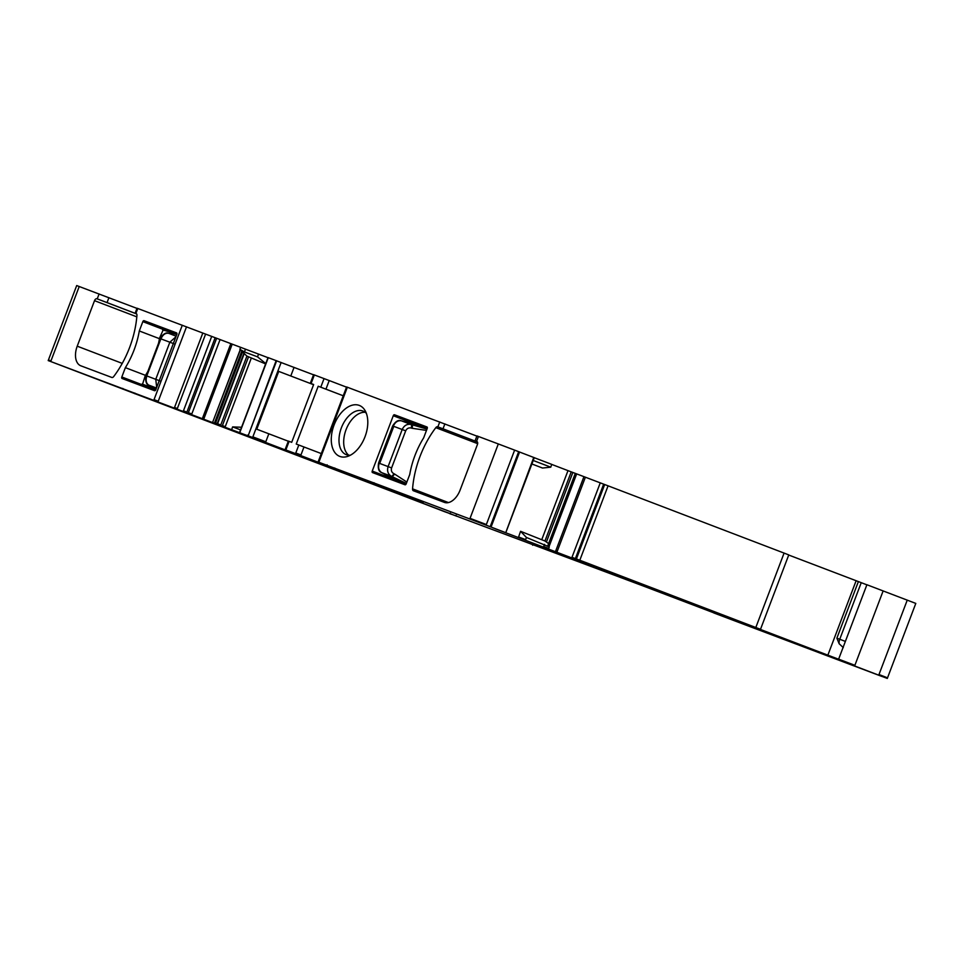 <?xml version="1.0" encoding="UTF-8"?>
<svg xmlns="http://www.w3.org/2000/svg" width="964" height="964" viewBox="0 0 964 964"><rect width="100%" height="100%" fill="white"/><g stroke="black" fill="none" stroke-linecap="round" stroke-linejoin="round"><path stroke-width="1.45" d="M498.316 443.946L514.619 450.128L486.35 524.537L470.046 518.355L498.316 443.946L478.433 436.475L476.565 441.392L475.059 440.837L477.072 441.62M514.619 450.128A3269.659 9.074 20.8 0 1 518.668 451.67L519.56 452.02L491.062 527.043M519.548 452.032L534.285 457.671L505.738 532.682L495.086 528.706L525.416 540.238L525.657 539.623L518.596 536.984L520.572 531.309L544.961 541.009L571.23 471.866L551.733 464.419M531.887 463.973L542.503 468.034L550.769 467.178L551.745 464.383L534.273 457.707M547.865 545.588L575.303 473.372L571.23 471.866M547.841 545.612L575.291 473.372L608.055 485.82A3269.659 9.074 20.8 0 1 608.067 485.82A3269.659 9.074 20.8 0 1 784.081 553.083L788.769 554.903L760.271 629.926L740.726 622.611M843.283 647.627L839.138 643.711L836.885 638.168L858.382 581.581L856.128 580.726A478.939 1.326 20.8 0 1 788.721 555.035M858.382 581.581L866.865 584.823M838.632 659.147L866.901 584.738L915.8 603.416L887.302 678.439L838.391 659.762L838.632 659.147L854.887 665.305L883.157 590.884M79.229 286.489L50.959 360.91L48.429 359.97L76.698 285.561L136.96 308.396M136.273 313.565L135.165 313.131L137.033 308.215L240.638 347.329L239.891 349.305L246.917 356.126L265.618 363.91M267.992 357.68L240.638 347.329M268.245 357.656L313.529 374.803M289.116 441.355L286.079 449.357L285.32 449.067L288.357 441.078L291.694 442.319L313.649 384.516L310.324 383.262L313.589 374.659L329.218 380.551L325.953 389.155L318.204 386.227L343.244 395.782L325.953 389.155M346.522 387.154L329.218 380.551M347.353 387.227L319.084 461.648L318.337 461.358L346.594 386.95L476.855 436.102M475.059 440.837L476.927 435.921L478.433 436.475M470.046 518.355L469.817 518.969L490.17 526.706L518.668 451.67M550.769 467.178L533.225 460.479M548.865 543.768L544.961 541.009M575.388 473.408L547.913 545.745L548.853 546.733L576.544 473.842M520.572 531.309L526.404 537.454L548.853 546.733M604.669 484.531L576.4 558.939L579.81 560.241L608.067 485.82M136.816 316.843L94.52 300.672A2.627 1.591 -69.1 0 1 96.942 298.768L107.052 302.6L108.92 297.683M136.623 313.903L107.052 302.6M135.165 313.131L136.117 313.493A2.627 1.591 -69.1 0 0 136.117 313.493L136.129 313.493A2.627 1.591 -69.1 0 1 136.936 315.385A74.999 45.453 -69.1 0 1 113.692 376.562A2.627 1.591 -69.1 0 1 111.824 377.454L80.855 365.814A17.099 10.363 -69.1 0 1 80.819 365.802A17.099 10.363 -69.1 0 1 77.228 346.184L122.247 363.392M258.545 354.077L257.557 356.861L244.434 351.932L239.891 349.305M265.739 363.585L257.557 356.861M278.729 371.393L313.577 384.708L278.729 371.393L256.773 429.209L288.308 441.223M310.324 383.262L311.083 383.552L314.348 374.936M444.874 423.883L443.006 428.811L437.68 426.787L477.409 441.97M443.006 428.811L477.385 441.946M476.565 441.392L476.867 441.512A2.627 1.591 110.9 0 1 477.421 444.524L460.129 490.037A17.099 10.363 110.9 0 1 444.356 502.377L413.387 490.748A2.627 1.591 110.9 0 1 412.568 488.856A74.999 45.453 110.9 0 1 435.812 427.667A2.627 1.591 110.9 0 1 437.68 426.787M394.481 414.773L426.944 426.968A1.313 0.795 110.9 0 1 427.221 428.474L423.678 437.813A63.817 38.668 -69.1 0 0 409.748 474.493L406.193 483.832A1.313 0.795 110.9 0 1 404.988 484.784L372.514 472.577A1.313 0.795 110.9 0 1 372.237 471.071L393.264 415.725A1.313 0.795 110.9 0 1 394.481 414.773L427.257 427.281M422.606 426.883A1.313 0.795 110.9 0 1 423.811 425.98M401.53 483.482A1.313 0.795 110.9 0 1 401.566 482.277L372.237 471.071M350.39 455.213A23.353 14.147 110.9 0 1 346.281 454.671A23.353 14.147 110.9 0 1 341.364 427.883A23.353 14.147 110.9 0 1 362.958 411.038A23.353 14.147 110.9 0 1 366.368 413.387M334.05 425.1A27.305 16.545 110.9 0 1 365.091 410.616A27.305 16.545 110.9 0 1 365.019 436.74A27.305 16.545 110.9 0 1 347.57 456.418A27.305 16.545 110.9 0 1 334.05 425.1M526.404 537.454L525.657 539.623M94.52 300.672L77.228 346.184M125.368 367.658L121.813 376.984A1.313 0.795 -69.1 0 0 122.103 378.503L154.565 390.697A1.313 0.795 -69.1 0 0 155.782 389.745L176.81 334.4A1.313 0.795 -69.1 0 0 176.52 332.881L144.058 320.687A1.313 0.795 -69.1 0 0 142.841 321.639L139.298 330.965A63.817 38.668 110.9 0 1 125.368 367.658L145.516 375.358M155.71 389.914L121.813 376.984M151.143 388.203A1.313 0.795 -69.1 0 0 151.119 389.396M176.834 333.195L173.387 331.905A1.313 0.795 -69.1 0 0 172.195 332.809M159.458 338.677L139.298 330.965M142.841 321.639L163.374 329.483L159.554 338.075A63.817 38.668 110.9 0 1 158.554 343.232M147.878 371.345A63.817 38.668 110.9 0 1 145.19 375.876L142.347 384.841L149.071 387.359L149.239 385.431M241.566 427.245L232.625 426.907L240.554 429.884M232.625 426.907L231.625 429.691L241.892 433.619L50.718 361.524L138.057 394.866M313.649 384.516L311.083 383.552M321.289 453.574L296.249 444.043L318.204 386.227M406.145 483.952L395.24 479.855L395.095 479.096L395.24 479.855L406.121 484M348.751 455.225A23.353 14.147 110.9 0 1 346.064 429.679A23.353 14.147 110.9 0 1 365.175 412.291M822.907 654.014L669.847 595.981M490.664 526.898L505.738 532.682L533.731 457.454M489.652 526.525L490.375 526.79M493.496 528.079L492.881 527.85M518.596 536.984L518.367 537.599M549.263 547.082L548.745 548.432L543.696 546.516L543.455 547.13L757.752 628.998M784.081 553.083L755.812 627.504A3269.659 9.074 20.8 0 0 579.81 560.241L579.569 560.855M741.991 623.069L843.946 661.919M882.253 676.571L714.589 613.249M713.818 612.935L745.124 624.768L745.365 624.154M742.617 623.792L643.265 585.992M644.53 586.461L462.238 518.258M457.044 516.343L401.398 495.122M462.202 518.246L456.743 516.15M402.651 495.592L445.296 511.956M448.923 513.173L445.862 512.161M451.634 514.21L136.984 394.445M48.429 359.97L48.2 360.584L50.718 361.524L50.959 360.91M671.113 596.451L821.641 653.556M244.808 434.631L250.544 436.74M239.747 432.691L268.281 357.668M248.616 435.993L250.086 436.547M281.139 362.464L252.628 437.487L383.624 487.386L286.537 450.248M383.624 487.374L382.925 487.109M335.508 468.986L333.749 468.299M298.816 445.007L295.55 453.61L423.184 502.244L326.868 465.395L327.109 464.781M423.184 502.232L422.485 501.967M374.791 483.735L373.032 483.048M318.783 462.238L328.832 466.106M244.687 434.607L231.625 429.691M543.455 547.13L525.416 540.238M469.817 518.969L318.855 462.262L319.084 461.648M295.55 453.61L285.85 449.971L286.079 449.357M252.628 437.487L248.158 435.8L276.656 360.777M451.574 514.354L449.513 513.571M416.231 424.497L401.313 420.81L416.267 424.497L415.653 424.979L416.267 424.497L427.173 428.606M426.992 429.088L411.086 424.485A3.29 1.121 -74.2 0 1 411.182 428.016L412.086 428.269A3.29 1.121 -74.2 0 0 411.977 424.738M394.686 478.879L394.794 479.626L394.686 478.879L394.794 479.626L381.684 472.625L391.408 476.276C387.95 474.18 386.853 470.95 388.106 466.6L379.201 463.25C377.888 467.54 378.707 470.661 381.684 472.625A3.29 2.073 -62.6 0 1 381.539 472.565L381.624 472.601A3.29 2.073 -62.6 0 0 381.624 472.601A3.29 2.073 -62.6 0 0 381.756 472.661M406.35 483.422L392.24 476.686L394.674 474.095L406.868 482.072M426.486 430.414L412.086 428.269M401.349 420.822C397.843 420.304 395.156 422.087 393.288 426.16L402.193 429.51C404.145 425.425 407.109 423.738 411.086 424.485L401.349 420.822M381.587 472.577A3.29 2.073 -62.6 0 0 381.611 472.589L395.204 479.843M411.182 428.016C408.688 427.522 406.856 428.462 405.699 430.836L391.601 467.926C390.89 470.468 391.637 472.396 393.842 473.686A3.29 1.121 115.9 0 1 391.408 476.276L392.24 476.686M148.733 385.118A3.29 2.675 -60.8 0 0 148.914 385.226L148.673 385.082A3.29 2.675 -60.8 0 1 148.444 384.973A3.29 2.675 -60.8 0 1 147.866 384.503M167.459 333.17A3.29 2.675 102.8 0 1 168.122 333.219L168.471 333.315M160.301 338.629L146.215 375.731C144.986 376.43 145.54 384.648 148.444 384.973L148.95 385.251A3.29 2.675 -60.8 0 0 148.95 385.251A3.29 2.675 -60.8 0 0 149.179 385.359M156.686 387.347L155.758 379.31L146.853 375.96C145.504 380.286 146.118 383.323 148.673 385.082L156.445 387.998M174.062 343.811L169.845 342.22L175.882 336.834M160.313 338.641C159.831 337.388 165.627 331.508 168.122 333.219A3.29 2.675 102.8 0 1 168.351 333.291C165.278 332.881 162.808 334.749 160.94 338.87L169.845 342.22L155.758 379.31L159.976 380.913M490.399 526.091L491.291 526.428M541.852 539.43L567.989 470.637M546.455 541.925L572.845 472.481M548.962 546.841L576.665 473.89M583.955 476.638L555.686 551.047L557.132 551.601L585.401 477.18M603.657 484.157L575.388 558.566L571.989 557.276L600.259 482.856M755.571 628.118L755.812 627.504L760.5 629.311M838.608 659.219L827.859 655.146L856.128 580.726M827.63 655.761L827.859 655.146A478.939 1.326 20.8 0 1 760.451 629.444M836.885 638.168L839.74 639.253L861.238 582.678M845.368 641.409L839.74 639.253A6.579 3.989 -69.1 0 0 839.138 643.711M887.531 677.825L878.987 674.523L907.257 600.102M97.231 298.876L99.099 293.96M135.912 313.408L137.78 308.492M182.304 325.217L154.035 399.638L158.241 401.229L186.51 326.808M205.609 334.086L177.352 408.507L174.544 407.435L202.814 333.026M211.719 336.376L183.449 410.797L186.895 412.098L215.165 337.689M220.081 339.557L191.812 413.966L188.366 412.664L216.635 338.243M230.842 343.606L202.585 418.014L203.97 418.545L232.228 344.124M245.495 349.161L244.434 351.932M276.15 360.584L248.387 435.186M252.869 436.873L265.799 441.777L268.836 433.788M290.791 375.972L294.068 367.368M324.049 378.587L320.783 387.191M439.753 421.943L437.885 426.859M435.812 427.667L477.65 443.657M412.568 488.856L448.465 502.581M393.264 415.725L416.171 424.473M543.696 546.516L544.515 544.359M96.942 298.768L136.659 313.951M144.058 320.687L173.387 331.905M240.265 349.571L212.791 421.907L240.422 349.691M251.158 358.475L225.251 426.666L222.407 425.594L248.435 357.066M303.997 446.971L300.961 454.96L295.779 452.996M241.88 350.896L214.635 422.606L242.072 351.101M243.735 353.86L217.237 423.63L215.587 422.991L242.398 352.402M246.917 356.126L220.768 424.967L217.587 423.75L244.037 354.101M486.35 524.537L486.121 525.151M548.745 548.432L548.516 549.046M555.686 551.047L555.445 551.661M557.132 551.601L556.891 552.215M571.989 557.276L571.748 557.891M575.388 558.566L575.159 559.18M576.4 558.939L576.171 559.554M854.887 665.305L854.658 665.919M878.987 674.523L878.746 675.137M154.035 399.638L153.806 400.253M158.241 401.229L158.012 401.843M174.544 407.435L174.315 408.049M177.352 408.507L177.111 409.122M183.449 410.797L183.22 411.411M186.895 412.098L186.667 412.713M188.366 412.664L188.137 413.279M191.812 413.966L191.583 414.592M202.585 418.014L202.344 418.629M203.97 418.545L203.729 419.159M212.791 421.907L212.562 422.521M212.96 421.967L212.731 422.581M214.635 422.606L214.406 423.22M214.876 422.702L214.635 423.317M215.587 422.991L215.346 423.606M217.237 423.63L217.008 424.244M217.587 423.75L217.346 424.365M220.768 424.967L220.527 425.582M222.407 425.594L222.166 426.209M225.251 426.666L225.022 427.281M265.799 441.777L265.558 442.392M300.961 454.96L300.72 455.574M403.06 482.844L394.794 479.626M393.842 473.686L394.674 474.095M391.601 467.926L388.106 466.6L402.193 429.51L405.699 430.836M393.782 426.365L379.696 463.455M142.094 384.034L154.891 388.745M169.001 333.411L169.375 332.435L176.749 334.544L170.098 332.014L175.267 333.978M149.071 387.359L155.457 389.082M162.651 329.917L170.086 332.014L163.374 329.483L170.086 332.014M155.722 389.89L154.24 389.323M176.123 336.207L168.905 333.411M160.88 338.858L146.781 375.948M505.787 532.694L534.285 457.671M239.759 431.98L268.028 357.572M713.866 612.261L713.625 612.875M734.219 619.924L733.978 620.539M456.068 515.258L455.839 515.873M450.321 513.137L450.092 513.752M532.899 544.612L532.67 545.226M134.876 393.071L134.647 393.686M122.838 388.432L122.609 389.046M239.771 431.993L239.53 432.607M247.881 435.005L247.652 435.62M334.773 467.998L334.544 468.612M285.32 449.067L285.091 449.682M374.056 482.747L373.815 483.362M318.337 461.358L318.096 461.973M401.229 420.786C398.409 419.629 395.553 421.34 392.661 425.931L378.575 463.021C377.719 468.432 378.707 471.613 381.539 472.565"/></g></svg>
